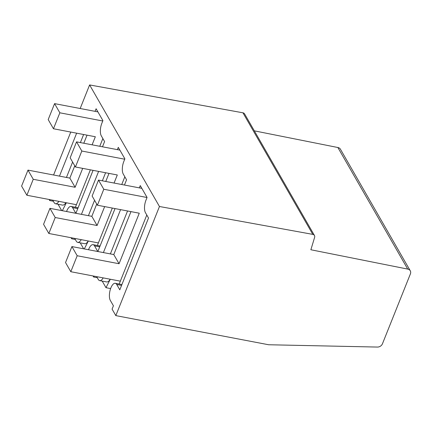 <?xml version="1.0" encoding="UTF-8"?>
<svg xmlns="http://www.w3.org/2000/svg" width="432" height="432" viewBox="0 0 432 432"><rect width="100%" height="100%" fill="white"/><g stroke="black" fill="none" stroke-linecap="round" stroke-linejoin="round"><path stroke-width="0.65" d="M95.062 111.343L96.104 108.751L102.913 120.598L101.849 123.26A9.342 3.818 100.8 0 0 101.293 135.826L104.587 141.561L102.492 146.804M93.069 170.354L75.897 213.295M147.037 197.51L103.783 189.259L98.507 180.085L92.124 196.042L97.4 205.216L139.271 213.203L119.059 263.736L77.188 255.749L70.805 271.712L65.534 262.537L71.917 246.575L113.783 254.561L130.961 211.621M103.783 189.259L97.4 205.216M141.836 188.347L98.507 180.085M124.832 176.796L121.743 184.513M112.325 208.062L97.357 245.484M124.454 185.031L126.554 179.793L123.26 174.058A9.342 3.818 100.8 0 1 123.811 161.492L124.875 158.83L118.287 147.361L117.374 149.639M77.188 255.749L71.917 246.575M70.805 271.712L120.344 281.156M119.059 263.736L113.783 254.561M120.577 209.639L103.399 252.58M127.553 210.967L110.381 253.913M146.794 215.023L119.194 284.029M139.342 187.871L140.254 185.593L147.064 197.446L146 200.102A9.342 3.818 -79.2 0 0 145.444 212.668L148.516 218.02L119.799 289.834L116.721 284.483A9.342 3.818 -79.2 0 0 115.279 283.284A9.342 3.818 -79.2 0 0 110.257 289.742A9.342 3.818 -79.2 0 0 110.338 300.44L113.416 305.791L112.082 309.118L115.819 315.614L268.645 344.752L377.411 347.063A4.671 3.85 150.1 0 0 382.444 343.796L410.4 273.893A4.671 3.85 150.1 0 0 410.265 270.772A4.671 3.85 150.1 0 0 407.722 269.093L337.873 147.517A4.671 3.85 -29.9 0 1 340.411 149.197L410.265 270.772M159.457 206.507L89.608 84.937L242.941 112.806A3.116 2.565 -29.9 0 1 244.604 113.918L314.453 235.489A3.116 2.565 150.1 0 0 312.795 234.376L159.457 206.507L115.819 315.614M407.722 269.093L310.867 249.755L314.631 237.341A3.116 2.565 150.1 0 0 314.453 235.489M66.555 211.513A9.342 3.818 100.8 0 1 71.129 206.442A9.342 3.818 100.8 0 1 72.571 207.635L75.811 213.278M88.522 249.745A9.342 3.818 100.8 0 1 93.096 244.669A9.342 3.818 100.8 0 1 94.538 245.867L97.778 251.51M84.289 248.935L88.328 241.007M62.321 210.708L66.361 202.781M110.63 288.576L105.986 287.69L110.295 279.239M98.609 171.407L81.432 214.348M105.586 172.741L102.357 180.819M94.57 200.291L88.414 215.681M83.651 248.816L80.228 242.854M71.059 237.719L71.669 238.772L75.303 239.463M58.039 204.239L61.684 210.584M49.097 199.487L49.702 200.54L53.341 201.236M105.986 287.69L102.19 281.086M93.982 276.129L93.631 277.004L97.27 277.695M93.631 277.004L93.026 275.945M102.865 138.564L99.776 146.286M90.358 169.835L75.389 207.252M74.698 238.41L76.291 241.18A9.342 3.818 -79.2 0 0 77.733 242.379A9.342 3.818 -79.2 0 0 81.227 239.657M88.204 240.986A9.342 3.818 100.8 0 1 84.71 243.707L77.733 242.379M96.665 276.642L98.258 279.412A9.342 3.818 -79.2 0 0 99.7 280.611A9.342 3.818 -79.2 0 0 103.194 277.884M50.047 199.67L49.702 200.54M76.642 133.175L59.47 176.121M66.447 177.449L72.603 162.059M80.39 142.587L83.624 134.509M254.329 130.842L337.873 147.517M115.036 208.58L97.864 251.527M89.608 84.937L80.179 108.508M70.762 132.057L53.584 174.998M52.731 200.178L54.108 202.57A9.342 3.818 -79.2 0 0 55.55 203.764A9.342 3.818 -79.2 0 0 58.86 201.35M72.014 237.897L71.669 238.772M55.55 203.764L62.527 205.097A9.342 3.818 -79.2 0 0 65.837 202.678M110.171 279.218A9.342 3.818 100.8 0 1 106.677 281.939L99.7 280.611M97.902 111.888L54.578 103.626L59.848 112.801L53.465 128.758L95.337 136.744L92.108 144.823M54.578 103.626L48.195 119.583L53.465 128.758M82.685 168.372L75.125 187.277L33.253 179.291L26.87 195.248L76.415 204.698M87.032 135.157L83.797 143.24M74.763 165.823L69.854 178.097L75.125 187.277M102.757 120.982L59.848 112.801M69.854 178.097L27.983 170.116L21.6 186.073L26.87 195.248M27.983 170.116L33.253 179.291M104.652 206.604L97.092 225.504L55.22 217.523L49.95 208.348L43.567 224.305L48.838 233.48L98.377 242.924M55.22 217.523L48.838 233.48M119.869 150.115L76.545 141.853L70.162 157.815L75.433 166.99L117.304 174.971L114.07 183.055M124.724 159.214L81.815 151.033L76.545 141.853M81.815 151.033L75.433 166.99M108.994 173.389L105.764 181.467M96.73 204.055L91.822 216.329L49.95 208.348M97.092 225.504L91.822 216.329M312.795 234.376L242.941 112.806M77.76 208.629L72.571 207.635M99.727 246.856L94.538 245.867M121.565 285.406L116.721 284.483M71.129 206.442L78.106 207.77M115.279 283.284L121.91 284.548M93.096 244.669L100.073 246.002"/></g></svg>
